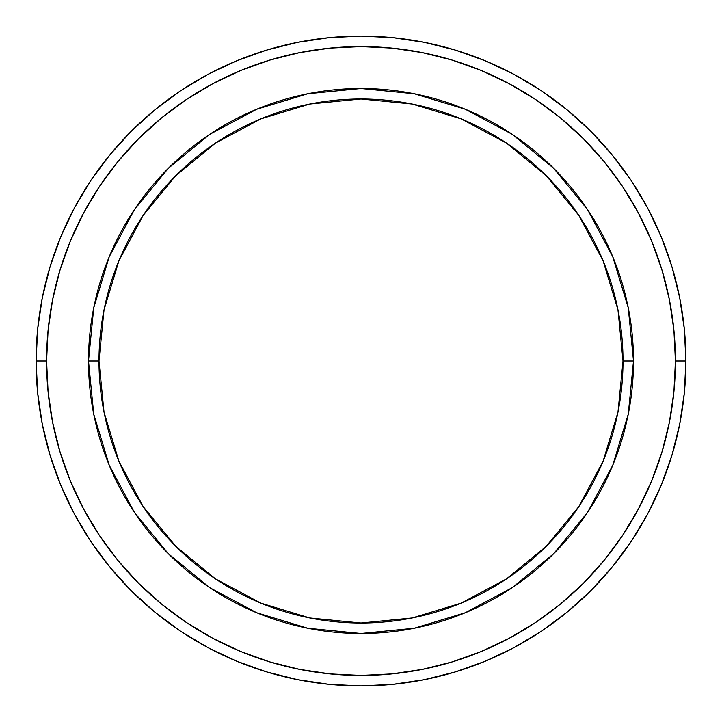 <?xml version="1.0" encoding="UTF-8"?>
<svg xmlns="http://www.w3.org/2000/svg" width="722" height="722" viewBox="0 0 722 722"><rect width="100%" height="100%" fill="white"/><g stroke="black" fill="none" stroke-linecap="round" stroke-linejoin="round"><path stroke-width="1.08" d="M109.248 465.284L93.743 414.157L88.499 361L98.986 361A262.014 262.014 0 0 1 361 98.986A262.014 262.014 0 0 1 623.014 361L633.501 361A272.501 272.501 0 0 0 361 88.499A272.501 272.501 0 0 0 88.499 361A272.501 272.501 0 0 1 361 88.499A272.501 272.501 0 0 1 633.501 361A272.501 272.501 0 0 1 361 633.501A272.501 272.501 0 0 1 88.499 361L93.743 307.843L109.212 256.806M36.1 361L46.578 361A314.422 314.422 0 0 1 361 46.578A314.422 314.422 0 0 1 675.422 361L685.9 361A324.9 324.9 0 0 0 361 36.1A324.9 324.9 0 0 0 36.1 361A324.9 324.9 0 0 1 361 36.1A324.9 324.9 0 0 1 685.9 361A324.9 324.9 0 0 1 361 685.9A324.9 324.9 0 0 1 36.1 361L37.661 329.151L42.345 297.617L50.089 266.689L60.829 236.663L74.465 207.846L90.855 180.491L109.852 154.887L131.26 131.26L154.887 109.852L180.491 90.855L207.846 74.465L236.663 60.829L266.689 50.089L297.617 42.345L329.151 37.661L361 36.1L392.849 37.661L424.383 42.345L455.311 50.089L485.337 60.829L514.154 74.465L541.509 90.855L567.113 109.852L590.74 131.26L612.148 154.887L631.145 180.491L647.535 207.846L661.172 236.663L671.911 266.689L679.655 297.617L684.339 329.151L685.9 361L684.339 392.849L679.655 424.383L671.911 455.311L661.172 485.337L647.535 514.154L631.145 541.509L612.148 567.113L590.74 590.74L567.113 612.148L541.509 631.145L514.154 647.535L485.337 661.172L455.311 671.911L424.383 679.655L392.849 684.339L361 685.9L329.151 684.339L297.617 679.655L266.689 671.911L236.663 661.172L207.846 647.535L180.491 631.145L154.887 612.148L131.26 590.74L109.852 567.113L90.855 541.509L74.465 514.154L60.829 485.337L50.089 455.311L42.345 424.383L37.661 392.849L36.1 361A324.9 324.9 0 0 0 361 685.9A324.9 324.9 0 0 0 685.9 361L675.422 361L673.906 330.18L669.375 299.657L661.884 269.73L651.488 240.679L638.293 212.782L622.427 186.321L604.052 161.538L583.331 138.669L560.462 117.948L535.679 99.573L509.218 83.707L481.321 70.512L452.27 60.116L422.343 52.625L391.82 48.094L361 46.578L330.18 48.094L299.657 52.625L269.73 60.116L240.679 70.512L212.782 83.707L186.321 99.573L161.538 117.948L138.669 138.669L117.948 161.538L99.573 186.321L83.707 212.782L70.512 240.679L60.116 269.73L52.625 299.657L48.094 330.18L46.578 361L48.094 391.82L52.625 422.343L60.116 452.27L70.512 481.321L83.707 509.218L99.573 535.679L117.948 560.462L138.669 583.331L161.538 604.052L186.321 622.427L212.782 638.293L240.679 651.488L269.73 661.884L299.657 669.375L330.18 673.906L361 675.422L391.82 673.906L422.343 669.375L452.27 661.884L481.321 651.488L509.218 638.293L535.679 622.427L560.462 604.052L583.331 583.331L604.052 560.462L622.427 535.679L638.293 509.218L651.488 481.321L661.884 452.27L669.375 422.343L673.906 391.82L675.422 361A314.422 314.422 0 0 1 361 675.422A314.422 314.422 0 0 1 46.578 361L36.1 361M612.752 256.716L628.257 307.843L633.501 361L623.014 361A262.014 262.014 0 0 1 361 623.014A262.014 262.014 0 0 1 98.986 361L104.022 412.118L118.931 461.268L143.146 506.564L175.726 546.274L215.436 578.854L260.732 603.069L309.882 617.978L361 623.014L412.118 617.978L461.268 603.069L506.564 578.854L546.274 546.274L578.854 506.564L603.069 461.268L617.978 412.118L623.014 361L617.978 309.882L603.069 260.732L578.854 215.436L546.274 175.726L506.564 143.146L461.268 118.931L412.118 104.022L361 98.986L309.882 104.022L260.732 118.931L215.436 143.146L175.726 175.726L143.146 215.436L118.931 260.732L104.022 309.882L98.986 361L88.499 361A272.501 272.501 0 0 0 361 633.501A272.501 272.501 0 0 0 633.501 361L628.257 414.157L612.788 465.194M612.716 465.365L587.627 512.304M587.573 512.394L553.684 553.684L512.394 587.573M512.304 587.627L465.365 612.716M465.284 612.752L414.157 628.257L361 633.501L307.843 628.257L256.806 612.788M256.49 612.653L209.795 587.699M209.606 587.573L168.316 553.684L134.427 512.394M134.373 512.304L109.284 465.365M109.284 256.635L134.373 209.696M134.427 209.606L168.316 168.316L209.606 134.427M209.696 134.373L256.635 109.284M256.716 109.248L307.843 93.743L361 88.499L414.157 93.743L465.194 109.212M465.509 109.347L512.205 134.301M512.394 134.427L553.684 168.316L587.573 209.606M587.627 209.696L612.716 256.635M307.978 628.284L361 633.501M628.257 414.157L633.501 361M414.022 93.716L361 88.499M93.743 307.843L88.499 361"/></g></svg>

